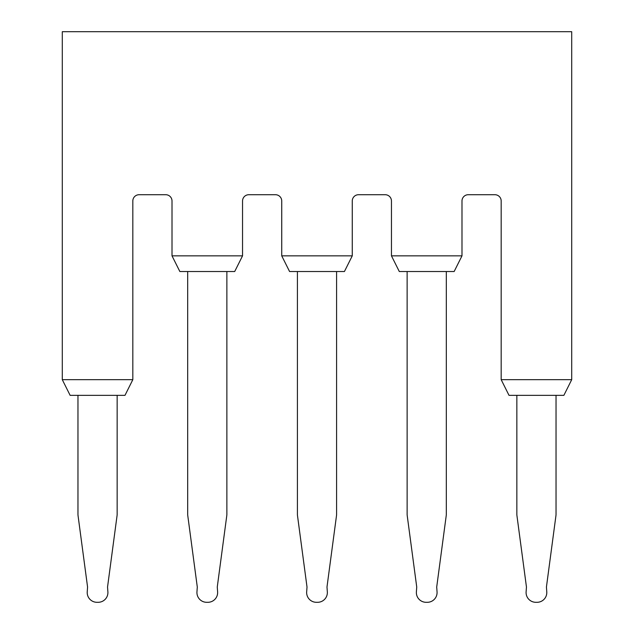 <?xml version="1.0" encoding="UTF-8"?>
<svg xmlns="http://www.w3.org/2000/svg" width="634" height="634" viewBox="0 0 634 634"><rect width="100%" height="100%" fill="white"/><g stroke="black" fill="none" stroke-linecap="round" stroke-linejoin="round"><path stroke-width="0.95" d="M62.29 379.671L62.29 31.7L571.709 31.7L571.709 379.671L501.177 379.671L501.177 200.986A6.269 6.269 0 0 0 494.908 194.717L468.257 194.717A6.269 6.269 0 0 0 461.988 200.986L461.988 255.843L391.455 255.843L391.455 200.986A6.269 6.269 0 0 0 385.187 194.717L358.535 194.717A6.269 6.269 0 0 0 352.266 200.986L352.266 255.843L281.734 255.843L281.734 200.986A6.269 6.269 0 0 0 275.465 194.717L248.813 194.717A6.269 6.269 0 0 0 242.545 200.986L242.545 255.843L234.707 271.518L179.85 271.518L172.012 255.843L172.012 200.986A6.269 6.269 0 0 0 165.743 194.717L139.092 194.717A6.269 6.269 0 0 0 132.823 200.986L132.823 379.671L62.29 379.671L70.128 395.347L124.985 395.347L132.823 379.671M117.147 395.347L117.147 514.222A10.968 10.968 0 0 1 117.052 515.672L107.542 587.029L107.891 591.839A9.756 9.756 0 0 1 98.151 602.3L96.962 602.3A9.756 9.756 0 0 1 87.23 591.839L87.571 587.029L78.061 515.672A10.968 10.968 0 0 1 77.966 514.222L77.966 395.347M172.012 255.843L242.545 255.843M226.869 271.518L226.869 514.222A10.968 10.968 0 0 1 226.774 515.672L217.264 587.029L217.613 591.839A9.756 9.756 0 0 1 207.873 602.3L206.684 602.3A9.756 9.756 0 0 1 196.952 591.839L197.293 587.029L187.783 515.672A10.968 10.968 0 0 1 187.688 514.222L187.688 271.518M352.266 255.843L344.428 271.518L289.572 271.518L281.734 255.843M461.988 255.843L454.15 271.518L399.293 271.518L391.455 255.843M446.312 271.518L446.312 514.222A10.968 10.968 0 0 1 446.217 515.672L436.707 587.029L437.048 591.839A9.756 9.756 0 0 1 427.316 602.3L426.127 602.3A9.756 9.756 0 0 1 416.387 591.839L416.736 587.029L407.226 515.672A10.968 10.968 0 0 1 407.131 514.222L407.131 271.518M501.177 379.671L509.015 395.347L563.872 395.347L571.709 379.671M556.034 395.347L556.034 514.222A10.968 10.968 0 0 1 555.939 515.672L546.429 587.029L546.77 591.839A9.756 9.756 0 0 1 537.038 602.3L535.849 602.3A9.756 9.756 0 0 1 526.109 591.839L526.458 587.029L516.948 515.672A10.968 10.968 0 0 1 516.853 514.222L516.853 395.347M336.591 271.518L336.591 514.222A10.968 10.968 0 0 1 336.495 515.672L326.986 587.029L327.334 591.839A9.756 9.756 0 0 1 317.594 602.3L316.406 602.3A9.756 9.756 0 0 1 306.666 591.839L307.014 587.029L297.504 515.672A10.968 10.968 0 0 1 297.409 514.222L297.409 271.518"/></g></svg>
